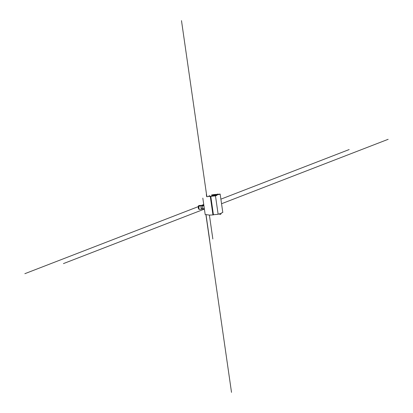<?xml version="1.0" encoding="UTF-8"?>
<svg xmlns="http://www.w3.org/2000/svg" width="413" height="413" viewBox="0 0 413 413"><rect width="100%" height="100%" fill="white"/><g stroke="black" fill="none" stroke-linecap="round" stroke-linejoin="round"><path stroke-width="0.62" d="M214.677 195.39L211.967 195.963L214.677 195.39M215.849 195.426L211.983 195.984M216.887 194.43L214.543 194.967L216.649 194.864M216.629 194.915L214.559 194.988M208.875 195.974L209.639 195.674M206.918 196.727L210.263 196.283L212.948 214.92L209.623 215.106L205.178 214.502L202.819 198.116M213.872 214.693L213.397 214.879L210.713 196.237L215.483 194.394L211.59 194.921M215.039 194.435L210.713 196.237M217.259 194.6L217.532 194.187L217.016 194.239L216.443 195.359L216.954 195.308L217.259 194.6L216.742 194.647M217.532 194.187L217.775 194.766L217.842 194.069L218.678 194.642L220.155 194.069L218.229 194.26M217.842 194.069L217.3 194.208M217.543 194.182L217.016 194.239M220.552 213.433L220.475 214.037L220.552 213.433M219.21 213.857L219.556 214.166A2.457 0.991 84.4 0 0 219.974 214.337A2.457 0.991 84.4 0 0 220.222 214.223M220.155 194.069L222.803 212.468L221.327 213.036L221.027 213.748A2.457 0.991 -95.6 0 1 220.485 214.285A2.457 0.991 -95.6 0 1 220.072 214.12L219.608 213.702L218.131 214.275L213.428 214.739L210.78 196.34L215.452 194.533L216.918 194.389M213.397 214.879L212.948 214.92M218.131 214.275L215.478 195.881L210.78 196.34M215.478 195.881L216.954 195.308M203.454 205.178L202.396 205.586L202.69 208.668L202.86 208.978L204.399 209.081L63.442 263.592M203.862 205.359L203.898 205.628M199.747 209.376A1.962 0.79 -95.6 0 1 199.67 209.396A1.962 0.79 -95.6 0 1 198.679 207.517A1.962 0.79 -95.6 0 1 199.288 205.488L201.59 205.349A1.874 0.759 -95.6 0 1 202.014 205.607M202.324 208.746A1.874 0.759 -95.6 0 1 202.029 209.061A1.874 0.759 -95.6 0 1 201.957 209.081L199.67 209.396A1.967 0.795 -95.6 0 1 199.629 209.401A1.967 0.795 -95.6 0 1 198.648 207.522A1.967 0.795 -95.6 0 1 199.242 205.488A1.967 0.795 -95.6 0 1 199.273 205.488M199.283 209.345A1.884 0.759 -95.6 0 1 199.061 209.345A1.884 0.759 -95.6 0 1 199.056 209.345A1.884 0.759 -95.6 0 1 198.261 207.558A1.884 0.759 -95.6 0 1 198.694 205.659A1.884 0.759 -95.6 0 1 198.699 205.653A1.884 0.759 -95.6 0 1 198.942 205.617M198.643 208.921A1.853 0.749 -95.6 0 1 198.369 206.154M201.988 208.771A1.58 0.635 -95.6 0 1 201.916 208.787A1.58 0.635 -95.6 0 1 201.131 207.28A1.58 0.635 -95.6 0 1 201.606 205.643L202.468 205.56M201.957 209.081A1.874 0.759 -95.6 0 1 201.007 207.29A1.874 0.759 -95.6 0 1 201.59 205.349M203.738 204.518L24.852 273.69M205.896 214.6L231.512 392.35M221.549 203.733L388.148 139.31M206.836 196.562L181.488 20.65M220.888 199.159L349.15 149.563M209.396 215.075L212.84 238.967M206.01 214.615L209.69 240.185M206.665 196.629L206.345 194.42M206.923 196.526L206.789 195.586M220.072 214.12L219.556 214.166M202.69 208.668L204.311 208.782L203.857 205.638L202.308 206.004M203.846 205.24L202.396 205.586M199.593 209.401A1.967 0.795 -95.6 0 1 199.562 209.406A1.967 0.795 -95.6 0 1 199.556 209.406A1.967 0.795 -95.6 0 1 198.576 207.527A1.967 0.795 -95.6 0 1 199.174 205.498L199.174 205.498A1.967 0.795 -95.6 0 1 199.211 205.493M198.472 208.575A1.75 0.707 -95.6 0 1 198.261 207.754A1.75 0.707 -95.6 0 1 198.271 206.521M220.485 214.285L219.974 214.337M202.86 208.978L204.476 209.092M199.242 205.488L198.694 205.659L199.061 209.345L199.629 209.401M198.508 208.663L198.286 206.433M202.7 208.71L201.916 208.787"/></g></svg>
